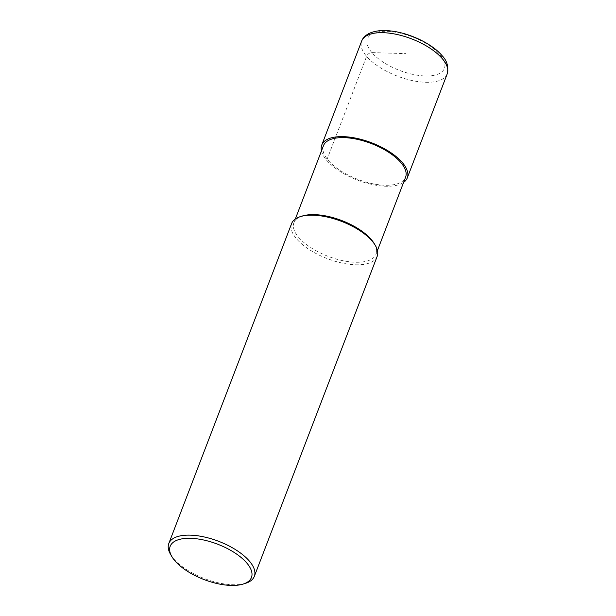 <?xml version="1.0" encoding="UTF-8"?>
<svg xmlns="http://www.w3.org/2000/svg" width="616" height="616" viewBox="0 0 616 616"><rect width="100%" height="100%" fill="white"/><g stroke="black" fill="none" stroke-linecap="round" stroke-linejoin="round"><path stroke-width="0.46" stroke-dasharray="3.08 2.31" d="M323.477 145.676A43.975 19.142 -159 0 0 328.22 160.337A43.975 19.142 21 0 0 371.679 183.53A43.975 19.142 21 0 0 405.59 177.2M302.356 216.008A43.975 19.142 -159 0 0 293.917 222.684A43.975 19.142 -159 0 0 298.66 237.345A43.975 19.142 21 0 0 342.119 260.537A43.975 19.142 21 0 0 376.03 254.208L377.439 250.535M374.228 243.597A43.975 19.142 21 0 1 376.03 254.208M377.154 256.402A45.807 19.943 21 0 1 341.826 262.994A45.807 19.943 21 0 1 296.558 238.839A45.807 19.943 -159 0 1 291.614 223.57M170.671 554.577A45.807 19.943 -159 0 0 173.735 558.797A45.807 19.943 21 0 0 245.538 583.321M321.475 150.889A45.807 19.943 -159 0 0 326.703 160.291A45.807 19.943 -159 0 0 365.865 182.906A45.807 19.943 -159 0 0 403.588 182.413M326.703 160.291L366.612 56.333A4.582 3.219 139.5 0 1 371.872 52.599L405.921 53.631M371.872 52.599A41.233 17.949 21 0 1 386.84 31.316A41.233 17.949 21 0 1 439.963 54.67A41.233 17.949 21 0 1 424.994 75.945A41.233 17.949 21 0 1 371.872 52.599M447.208 73.897A45.807 19.943 21 0 1 411.888 80.496A45.807 19.943 21 0 1 366.612 56.333A45.807 19.943 21 0 1 361.669 41.064M293.917 222.684L295.326 219.011"/><path stroke-width="0.92" d="M377.439 250.535L405.59 177.2A43.975 19.142 21 0 0 400.847 162.547A43.975 19.142 -159 0 0 357.388 139.355A43.975 19.142 -159 0 0 323.477 145.676L295.326 219.011M375.275 245.353L374.228 243.597A43.975 19.142 21 0 0 371.286 239.547A43.975 19.142 -159 0 0 302.356 216.008L300.4 216.616A45.807 19.943 -159 0 0 291.614 223.57L168.792 543.528A45.807 19.943 -159 0 0 170.671 554.577L171.972 556.772A43.52 18.942 -159 0 0 174.89 560.783A43.52 18.942 21 0 0 243.104 584.076L245.538 583.321A45.807 19.943 21 0 0 254.331 576.36L377.154 256.402A45.807 19.943 21 0 0 375.275 245.353A45.807 19.943 21 0 0 372.21 241.133A45.807 19.943 -159 0 0 300.4 216.616M254.331 576.36A45.807 19.943 21 0 0 249.388 561.099A45.807 19.943 -159 0 0 204.112 536.936A45.807 19.943 -159 0 0 168.792 543.528M171.972 556.772A43.52 18.942 -159 0 1 193.84 538.5A43.52 18.942 -159 0 1 246.754 562.962A43.52 18.942 21 0 1 243.104 584.076M403.588 182.413A45.807 19.943 -159 0 0 407.299 177.855A45.807 19.943 -159 0 0 402.363 162.593A45.807 19.943 -159 0 0 357.088 138.431A45.807 19.943 -159 0 0 321.768 145.022A45.807 19.943 -159 0 0 321.475 150.889M447.208 73.897C448.779 66.767 447.039 60.645 441.965 55.54C432.124 43.713 409.509 32.979 390.898 30.985C382.251 29.861 374.836 30.746 368.645 33.649C362.878 37.006 361.846 40.548 361.669 41.064A45.807 19.943 21 0 1 396.989 34.473A45.807 19.943 21 0 1 442.265 58.628A45.807 19.943 21 0 1 447.208 73.897L407.299 177.855M361.669 41.064L321.768 145.022"/></g></svg>

